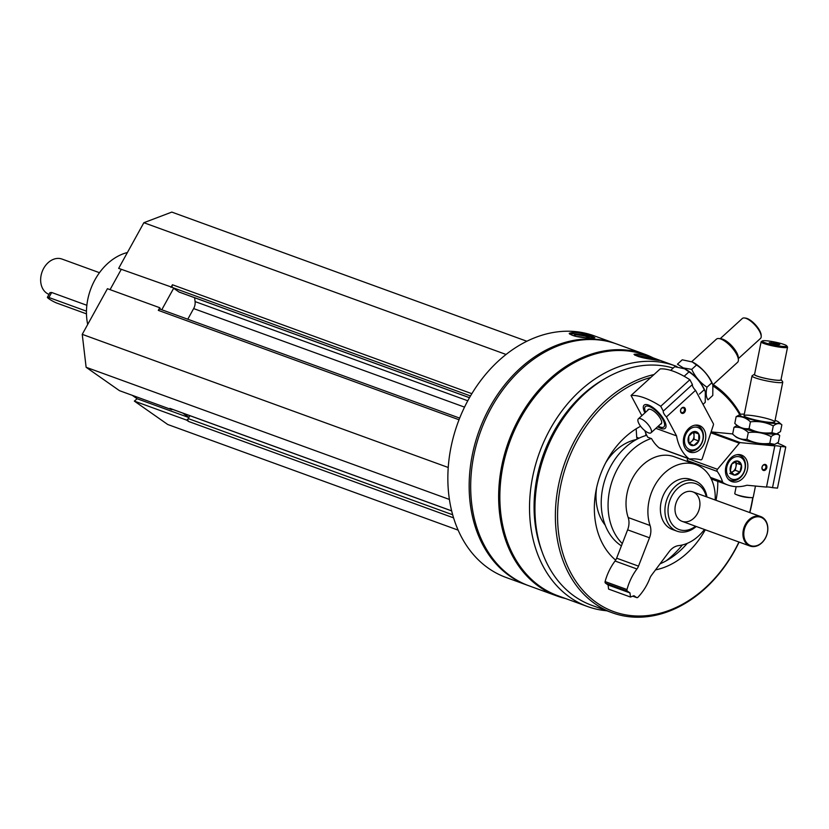 <?xml version="1.0" encoding="UTF-8"?>
<svg xmlns="http://www.w3.org/2000/svg" width="829" height="829" viewBox="0 0 829 829"><rect width="100%" height="100%" fill="white"/><g stroke="black" fill="none" stroke-linecap="round" stroke-linejoin="round"><path stroke-width="1.24" d="M160.753 309.435A2.197 1.679 110 0 0 160.505 309.29L159.759 307.725L107.438 288.699L82.237 334.346L86.123 367.288L119.49 390.677L171.81 409.713L171.904 409.143M121.283 269.321L110.06 289.653M526.85 341.247L171.8 212.089L143.863 222.711L118.661 268.368L172.556 287.456A2.197 1.679 110 0 0 172.774 287.653L178.94 291.974A2.197 1.679 110 0 0 179.24 292.129A2.197 1.679 110 0 0 179.572 292.202M132.257 395.319L137.137 398.749L134.35 401.101L167.717 424.489L458.136 530.135M189.862 415.681L188.256 418.593A2.197 1.679 110 0 0 188.1 418.935A2.197 1.679 110 0 0 188.597 421.474L186.67 420.127L134.35 401.101M676.992 366.563A128.06 97.812 110 0 0 675.107 365.848A128.06 97.812 110 0 0 539.42 452.758A128.06 97.812 110 0 0 587.564 606.538A128.06 97.812 110 0 0 606.828 610.786M675.107 365.848L645.428 355.05A128.06 97.812 110 0 0 509.742 441.961A128.06 97.812 110 0 0 557.876 595.74L587.564 606.538M654.651 359.869L659.314 360.428L656.495 359.216C645.636 355.195 638.133 353.568 634.009 354.325C636.537 356.429 643.418 358.273 654.651 359.869M616.123 343.817A128.609 98.226 110 0 0 615.367 343.538A128.609 98.226 110 0 0 479.089 430.811A128.609 98.226 110 0 0 527.441 585.243A128.609 98.226 110 0 0 528.197 585.523M615.367 343.538L594.051 335.786A128.609 98.226 110 0 0 457.784 423.059A128.609 98.226 110 0 0 506.125 577.492L527.441 585.243M590.02 338.035L594.89 337.735L592.134 336.284C581.098 332.574 573.461 331.6 569.222 333.362C571.741 335.932 578.673 337.496 590.02 338.035M653.19 357.879A128.609 98.226 110 0 0 644.858 354.263L616.89 344.087A128.609 98.226 110 0 0 480.613 431.37A128.609 98.226 110 0 0 528.964 585.802L556.933 595.978A128.609 98.226 110 0 0 565.637 598.559M644.858 354.263A128.609 98.226 110 0 0 508.581 441.536A128.609 98.226 110 0 0 556.933 595.978M604.755 378.77A122.329 93.439 110 0 0 541.948 551.43M673.189 368.066A125.469 95.832 110 0 0 543.627 457.504A125.469 95.832 110 0 0 591.802 605.325L612.227 612.755A125.469 95.832 110 0 0 734.712 550.643A125.469 95.832 110 0 0 739.105 542.083M749.83 512.612A125.469 95.832 110 0 0 752.981 497.483M740.452 414.345A125.469 95.832 110 0 0 713.199 384.552M653.998 374.553A125.469 95.832 110 0 0 557.699 489.566A125.469 95.832 110 0 0 612.227 612.755M650.838 377.433A123.894 94.63 110 0 0 569.088 569.471A123.894 94.63 110 0 0 734.67 550.29A123.894 94.63 110 0 0 738.929 542.021M749.644 512.54A123.894 94.63 110 0 0 752.742 497.545M739.696 414.593A123.894 94.63 110 0 0 713.251 386.159M615.657 560.124A77.636 59.294 -70 0 1 606.818 460.665A77.636 59.294 -70 0 1 640.599 426.261M717.79 481.338A77.636 59.294 -70 0 1 716.007 500.301M705.282 529.783A77.636 59.294 -70 0 1 655.521 569.886M622.299 543.565A60.382 46.123 -70 0 1 617.76 468.333A60.382 46.123 -70 0 1 651.221 438.51M646.724 435.298A60.382 46.123 110 0 0 603.129 486.26A60.382 46.123 110 0 0 621.408 545.865M660.05 563.834A77.636 59.294 110 0 0 687.293 543.337M636.33 439.546A50.186 38.331 110 0 0 605.74 462.675M596.611 487.763A50.186 38.331 110 0 0 605.191 525.14M666.112 560.86A90.962 69.481 110 0 0 682.381 544.964M677.511 499.638A15.678 11.979 -70 0 1 692.826 491.866A15.678 11.979 -70 0 1 697.417 513.586A15.678 11.979 -70 0 1 682.101 521.348A15.678 11.979 -70 0 1 677.511 499.638M706.277 496.768A24.445 18.673 110 0 0 681.511 485.514A24.445 18.673 110 0 0 669.345 518.944A24.445 18.673 110 0 0 695.562 526.239M706.95 497.006A26.663 20.362 110 0 0 695.23 481.069A26.663 20.362 110 0 0 666.982 499.162A26.663 20.362 110 0 0 677.003 531.171A26.663 20.362 110 0 0 696.236 526.488M569.564 334.077A13.015 1.948 -170.3 0 1 579.492 334.356A13.015 1.948 -170.3 0 1 591.979 337.165A13.015 1.948 -170.3 0 1 593.968 338.056M575.595 336.346A7.844 1.171 -170.3 0 1 574.186 335.569A7.844 1.171 -170.3 0 1 578.891 335.103A7.844 1.171 -170.3 0 1 587.958 336.978A7.844 1.171 -170.3 0 1 589.585 338.014M576.694 336.574A6.487 0.974 -170.3 0 1 584.683 337.662M634.869 355.237A13.015 1.223 -166.4 0 1 656.278 360.087A13.015 1.223 -166.4 0 1 656.454 360.149M638.765 356.719A7.844 0.736 -166.4 0 1 643.75 357.175A7.844 0.736 -166.4 0 1 652.35 359.465A7.844 0.736 -166.4 0 1 652.516 359.527M159.759 307.725L158.308 310.357A2.197 1.679 110 0 1 160.453 309.279A2.197 1.679 110 0 1 160.505 309.29M448.23 467.483L82.237 334.346M449.401 499.441L86.123 367.288M451.65 510.861L169.893 408.365L171.81 409.713M169.893 408.365A2.197 1.679 110 0 0 170.194 408.521A2.197 1.679 110 0 0 170.525 408.593M506.053 354.46L143.863 222.711M471.846 393.682L172.432 284.761L170.981 287.394M172.432 284.761A2.197 1.679 110 0 0 172.556 287.456M194.628 297.725L195.084 301.58A9.409 7.192 110 0 1 193.644 308.585L187.779 319.217M182.794 413.111L188.919 417.401M188.1 418.935L186.67 420.127M173.655 288.264L161.779 309.756M188.825 417.547L137.137 398.749M127.407 252.513A53.325 40.725 110 0 0 87.698 324.44M681.583 408.386A2.456 1.876 110 0 0 680.609 410.728A2.456 1.876 110 0 0 681.718 412.531A2.456 1.876 110 0 0 684.329 410.863A2.456 1.876 110 0 0 683.407 407.909A2.456 1.876 110 0 0 681.583 408.386M644.817 430.655A47.046 35.937 110 0 0 647.739 437.235L651.542 438.624A47.046 35.937 110 0 0 659.086 447.826A2.819 2.155 110 0 0 659.583 448.116L689.272 458.914A2.819 2.155 110 0 0 690.029 459.007A48.621 37.139 110 0 1 700.65 459.805A1.565 1.202 110 0 0 702.256 458.655L713.396 424.987A1.565 1.202 110 0 0 713.323 423.65L695.541 390.345A5.648 2.062 47.6 0 1 692.433 384.521L689.863 379.713L660.734 406.283L663.304 411.091L692.433 384.521M681.728 408.023A3.14 2.394 110 0 0 681.728 413.246A3.14 2.394 110 0 0 685.469 409.837A3.14 2.394 110 0 0 681.728 408.023M700.194 449.37A14.114 10.777 -70 0 1 689.738 452.095A14.114 10.777 -70 0 1 684.433 435.142A14.114 10.777 -70 0 1 699.386 425.567A14.114 10.777 -70 0 1 705.78 435.909A14.114 10.777 -70 0 1 700.194 449.37M663.304 411.091A5.648 2.062 -132.4 0 0 666.423 416.914L695.541 390.345M666.423 416.914L676.547 435.878A47.046 35.937 110 0 0 688.764 458.624A2.819 2.155 110 0 0 689.272 458.914M655.863 428.355L676.547 435.878M644.941 412.852A15.678 5.72 47.6 0 1 646.599 404.552A15.678 5.72 47.6 0 1 658.889 412.863A15.678 5.72 47.6 0 1 666.039 425.868A15.678 5.72 47.6 0 1 657.625 426.759M660.734 406.283A75.284 27.471 -132.4 0 0 631.056 395.485L660.185 368.915A75.284 27.471 47.6 0 1 689.863 379.713M641.843 415.681L631.056 395.485M720.173 338.698L742.328 318.481A13.492 4.922 47.6 0 1 744.483 317.984L745.613 318.118A12.549 4.58 47.6 0 1 755.457 324.771A12.549 4.58 47.6 0 1 761.177 335.175L761.209 336.315A13.492 4.922 47.6 0 1 760.514 338.419L738.359 358.625M647.656 410.376A9.72 3.544 47.6 0 1 649.656 409.174A9.72 3.544 47.6 0 1 657.283 414.324A9.72 3.544 47.6 0 1 661.718 422.396A9.72 3.544 47.6 0 1 660.34 424.272M638.351 418.863A9.409 3.43 47.6 0 1 647.221 423.505A9.409 3.43 47.6 0 1 651.034 432.769A9.409 3.43 47.6 0 1 648.444 432.842A9.409 3.43 47.6 0 1 638.983 423.743A9.409 3.43 47.6 0 1 638.351 418.863L648.537 409.567A9.409 3.43 47.6 0 1 649.853 409.205M661.708 422.199A9.409 3.43 47.6 0 1 661.221 423.474L651.034 432.769M645.615 412.241A13.761 5.026 47.6 0 1 644.672 408.697A13.761 5.026 47.6 0 1 658.371 413.339A13.761 5.026 47.6 0 1 661.739 427.401A13.761 5.026 47.6 0 1 660.143 426.997A13.761 5.026 47.6 0 1 658.299 426.137M691.707 361.693L716.443 339.134A15.678 5.72 47.6 0 1 718.95 338.543A15.678 5.72 47.6 0 1 731.24 346.854A15.678 5.72 47.6 0 1 738.401 359.859A15.678 5.72 47.6 0 1 737.582 362.304L712.857 384.863M718.95 338.543L721.261 338.833A13.761 5.026 47.6 0 1 732.048 346.128A13.761 5.026 47.6 0 1 738.328 357.537L738.401 359.859M744.483 317.984A13.492 4.922 47.6 0 1 755.064 325.134A13.492 4.922 47.6 0 1 761.209 336.315M636.154 428.821L636.724 437.329A3.14 2.394 110 0 0 637.377 438.987M645.718 433.049L645.884 435.536M693.79 431.598L698.785 434.002L698.795 440.966L693.811 445.505L688.816 443.1L688.806 436.137L693.79 431.598A7.243 5.534 -70 0 1 698.785 434.002A7.243 5.534 -70 0 1 698.795 440.966A7.243 5.534 -70 0 1 693.811 445.505A7.243 5.534 -70 0 1 688.816 443.1A7.243 5.534 -70 0 1 688.806 436.137A7.243 5.534 -70 0 1 693.79 431.598M685.707 445.929A11.761 8.984 -70 0 1 693.79 427.256A11.761 8.984 -70 0 1 701.904 442.468A11.761 8.984 -70 0 1 685.707 445.929M694.878 425.204A13.326 10.186 -70 0 1 697.407 425.681A13.326 10.186 -70 0 1 702.422 441.681A13.326 10.186 -70 0 1 688.298 450.738A13.326 10.186 -70 0 1 686.06 449.473M692.847 432.116A6.269 4.787 -70 0 1 693.365 432.883A6.269 4.787 -70 0 1 694.028 435.753A6.269 4.787 -70 0 1 691.541 441.505L694.039 439.235L694.028 432.272L693.241 431.888M689.427 443.432L691.541 441.505A6.269 4.787 -70 0 1 688.764 442.893M694.039 439.235L698.795 440.966M694.028 432.272L698.785 434.002M670.682 370.356L674.692 366.698L684.713 368.843L688.972 371.889C695.686 376.314 700.774 382.252 704.246 389.713L705.313 391.775L705.23 402.345L703.023 404.355M705.168 391.423A20.072 7.326 47.6 0 0 684.733 368.853A20.072 7.326 47.6 0 1 685.075 369.019A20.072 7.326 47.6 0 1 704.951 390.801L705.313 391.775M704.246 389.713L699.448 394.086M688.972 371.889L684.174 376.262M707.987 399.827C706.007 397.132 705.686 392.925 706.992 387.205C700.277 382.78 695.189 376.832 691.728 369.382L683.334 367.921L677.448 364.18L682.246 359.807L692.267 361.962L696.526 364.998C703.241 369.423 708.329 375.361 711.79 382.822L712.867 384.884L712.785 395.454L707.987 399.827M692.629 362.128L692.267 361.952A20.072 7.326 47.6 0 1 692.629 362.128A20.072 7.326 47.6 0 1 712.494 383.91L712.867 384.884M711.79 382.822L706.992 387.205M696.526 364.998L691.728 369.382M765.892 467.483A2.456 1.876 110 0 0 764.835 464.996A2.456 1.876 110 0 0 762.234 466.665A2.456 1.876 110 0 0 763.157 469.618A2.456 1.876 110 0 0 765.892 467.483M766.825 467.691A3.14 2.394 110 0 0 763.727 464.706A3.14 2.394 110 0 0 762.67 469.981A3.14 2.394 110 0 0 766.825 467.691M725.758 467.287A14.114 10.777 -70 0 1 741.458 455.059A14.114 10.777 -70 0 1 746.763 472.002A14.114 10.777 -70 0 1 731.81 481.587A14.114 10.777 -70 0 1 725.758 467.287M710.422 477.4L722.577 481.825A2.819 2.155 110 0 0 723.437 482.924A47.046 35.937 110 0 0 727.893 485.017A47.046 35.937 110 0 0 746.939 485.234L766.514 487.089A5.648 0.715 -168.6 0 1 772.524 487.659L777.488 488.126L785.768 446.945L780.804 446.468L772.524 487.659M780.804 446.468A5.648 0.715 11.4 0 0 774.783 445.898L766.514 487.089M774.783 445.898L740.421 442.645A1.565 1.202 110 0 0 739.323 443.173L717.448 469.307A1.565 1.202 110 0 0 717.251 471.432A48.621 37.139 110 0 1 722.577 481.825M688.453 461.908A48.621 37.139 110 0 0 687.562 460.634A1.565 1.202 110 0 1 687.769 458.51L687.863 458.396M785.768 446.945A75.284 9.461 11.4 0 0 777.291 443.059M711.106 431.888L732.681 433.93M779.788 344.532L777.809 344.791L769.239 342.646L776.493 343.33L779.788 344.532M764.846 342.678A12.549 1.575 11.4 0 0 779.125 345.994A12.549 1.575 11.4 0 0 786.752 345.848A12.549 1.575 11.4 0 0 774.825 342.045A12.549 1.575 11.4 0 0 762.348 340.947A12.549 1.575 11.4 0 0 764.846 342.678M754.608 374.159A13.761 1.731 11.4 0 0 754.431 374.242L752.183 375.713A15.678 1.969 11.4 0 0 752.017 375.931A15.678 1.969 11.4 0 0 755.302 377.879A15.678 1.969 11.4 0 0 772.245 381.889A15.678 1.969 11.4 0 0 782.763 382.107A15.678 1.969 11.4 0 0 782.69 381.837L781.187 379.62A13.761 1.731 11.4 0 0 781.053 379.475M754.431 374.242A13.761 1.731 11.4 0 0 757.167 376.148A13.761 1.731 11.4 0 0 772.825 379.786A13.761 1.731 11.4 0 0 781.187 379.62M762.348 340.947L761.25 341.662A13.492 1.699 11.4 0 0 761.105 341.849L754.545 374.49A13.492 1.699 11.4 0 0 757.374 376.159A13.492 1.699 11.4 0 0 771.934 379.609A13.492 1.699 11.4 0 0 780.991 379.806L787.55 347.164A13.492 1.699 11.4 0 0 787.488 346.926L786.752 345.848M761.105 341.849A13.492 1.699 11.4 0 0 763.934 343.517A13.492 1.699 11.4 0 0 778.493 346.968A13.492 1.699 11.4 0 0 787.55 347.164M736.162 486.654L734.763 493.576A9.409 1.181 11.4 0 0 735.862 494.395A9.409 1.181 11.4 0 0 736.743 494.747A9.409 1.181 11.4 0 0 749.706 497.514A9.409 1.181 11.4 0 0 751.893 497.618A9.409 1.181 11.4 0 0 753.219 497.286L755.478 486.043M771.032 343.299L771.219 342.387M776.255 344.512L776.493 343.33M739.996 472.022L734.453 475.09L730.328 471.11L731.748 464.064L737.292 460.997L741.416 464.976L739.996 472.022A7.243 5.534 -70 0 1 734.453 475.09A7.243 5.534 -70 0 1 730.328 471.11A7.243 5.534 -70 0 1 731.748 464.064A7.243 5.534 -70 0 1 737.292 460.997A7.243 5.534 -70 0 1 741.416 464.976A7.243 5.534 -70 0 1 739.996 472.022L735.24 470.292L736.66 463.245L735.105 461.753M738.173 456.603A11.761 8.984 -70 0 1 742.577 474.509A11.761 8.984 -70 0 1 726.867 473.017A11.761 8.984 -70 0 1 738.173 456.603M736.95 454.696A13.326 10.186 -70 0 1 737.53 454.727A13.326 10.186 -70 0 1 739.478 455.173A13.326 10.186 -70 0 1 744.494 471.183A13.326 10.186 -70 0 1 730.359 480.229A13.326 10.186 -70 0 1 728.121 478.965M735.054 461.774A6.269 4.787 -70 0 1 735.945 466.768A6.269 4.787 -70 0 1 732.473 471.825L735.24 470.292M731.365 472.437L732.473 471.825A6.269 4.787 -70 0 1 731.251 472.312M729.696 473.359L734.453 475.09M736.66 463.245L741.416 464.976M737.105 425.432L734.007 427.329C739.23 426.738 743.996 428.469 748.286 432.52C756.349 431.557 763.965 432.925 771.136 436.614C774.452 433.919 777.312 433.546 779.716 435.505L778.348 442.282L774.732 444.375L769.778 443.391C761.716 444.365 754.1 442.997 746.929 439.308C741.696 439.898 736.94 438.168 732.639 434.116L735.789 436.831A20.072 2.528 11.4 0 0 754.608 442.624A20.072 2.528 11.4 0 0 774.193 444.551A20.072 2.528 11.4 0 0 774.4 444.479M737.769 425.982A20.072 2.528 11.4 0 0 756.68 431.93A20.072 2.528 11.4 0 0 776.545 433.795A20.072 2.528 11.4 0 1 776.338 433.868L771.923 432.717C763.861 433.681 756.245 432.323 749.074 428.634C743.841 429.225 739.085 427.484 734.795 423.432L737.945 426.158A20.072 2.528 11.4 0 0 756.753 431.94A20.072 2.528 11.4 0 0 776.338 433.868M779.716 435.505L777.405 433.505M748.286 432.52L746.929 439.308M734.007 427.329L732.639 434.116M771.136 436.614L769.778 443.391M744.328 414.158A20.072 2.528 11.4 0 0 740.307 414.386L736.152 416.655C741.385 416.065 746.141 417.795 750.432 421.847C758.494 420.883 766.11 422.241 773.281 425.93C776.597 423.246 779.457 422.873 781.861 424.821L780.493 431.608L776.877 433.702M740.307 414.386A20.072 2.528 11.4 0 0 739.914 415.308A20.072 2.528 11.4 0 0 762.721 421.982A20.072 2.528 11.4 0 0 778.711 422.106A20.072 2.528 11.4 0 0 775.084 420.334M781.861 424.821L778.711 422.106M771.478 419.94A15.678 1.969 11.4 0 0 753.634 415.785A15.678 1.969 11.4 0 0 744.1 415.971A15.678 1.969 11.4 0 0 759.012 420.728A15.678 1.969 11.4 0 0 774.597 422.106A15.678 1.969 11.4 0 0 771.478 419.94M750.432 421.847L749.074 428.634M736.152 416.655L734.795 423.432M773.281 425.93L771.923 432.717M99.47 272.7L62.03 259.073A18.818 14.373 110 0 0 42.134 271.736A18.818 14.373 110 0 0 48.994 294.378M86.858 305.29L51.678 292.492L49.947 292.637L47.398 297.269A6.269 0.819 28.9 0 1 48.911 297.507L86.465 311.176M765.333 538.29A15.678 11.979 110 0 0 760.753 516.581A15.678 11.979 110 0 0 744.131 527.223A15.678 11.979 110 0 0 750.027 546.052A15.678 11.979 110 0 0 765.333 538.29M765.322 538.156A15.057 11.502 110 0 0 757.24 516.788A15.057 11.502 110 0 0 744.743 539.43A15.057 11.502 110 0 0 765.322 538.156M86.475 313.859L56.869 303.093A6.269 0.819 28.9 0 1 50.662 299.943A6.269 0.819 28.9 0 1 47.398 297.269M704.432 529.472A42.341 32.341 110 0 1 678.744 545.596A15.678 11.979 110 0 0 669.2 551.606L651.511 575.243A9.409 7.192 110 0 0 649.936 578.093A47.046 35.937 110 0 1 637.967 597.232A1.565 1.202 110 0 1 636.724 597.616L632.745 596.165M715.158 499.991A42.341 32.341 110 0 0 696.039 464.665A42.341 32.341 110 0 0 658.775 479.349A42.341 32.341 110 0 0 650.071 525.503A15.678 11.979 110 0 1 649.501 537.793L638.506 566.134A9.409 7.192 110 0 1 636.931 568.984A47.046 35.937 110 0 0 626.993 589.533A1.565 1.202 110 0 0 627.418 591.129L629.978 592.922L630.465 597.035L633.957 595.709L636.506 597.502A1.565 1.202 110 0 0 636.724 597.616M630.465 597.035L608.579 589.077L608.092 584.963L629.978 592.922M636.931 568.984L615.056 561.026A47.046 35.937 110 0 0 605.108 581.575A1.565 1.202 110 0 0 605.533 583.17L608.092 584.963M615.056 561.026A9.409 7.192 110 0 0 616.631 558.176L627.626 529.835A15.678 11.979 110 0 0 628.185 517.534A42.341 32.341 110 0 1 636.89 471.39A42.341 32.341 110 0 1 674.164 456.706L696.039 464.665M695.23 481.069L690.681 479.411A26.663 20.362 110 0 0 664.651 492.602A26.663 20.362 110 0 0 672.454 529.524L677.003 531.171M459.028 419.754L158.308 310.357M452.675 514.778L188.256 418.593M453.587 517.866L188.597 421.474M470.499 395.951L172.774 287.653M469.504 397.671L178.94 291.974M467.784 400.77L195.084 301.58M464.53 407.122L193.644 308.585M659.086 447.826L688.764 458.624M639.035 438.168L636.724 437.329M687.769 458.51L717.448 469.307M710.805 432.79L739.323 443.173M687.562 460.634L717.251 471.432M710.95 478.385L723.437 482.924M711.085 431.971L740.421 442.645M51.678 292.492L48.911 297.507M636.506 597.502L632.796 596.155M627.418 591.129L605.533 583.17M626.993 589.533L605.108 581.575M638.506 566.134L616.631 558.176M649.501 537.793L627.626 529.835M650.071 525.503L628.185 517.534M451.66 510.913L170.194 408.521M469.483 397.713L179.24 292.129M459.67 418.117L160.453 309.279M697.407 425.681L695.79 425.09M688.298 450.738L686.671 450.147M711.23 478.955L727.893 485.017M774.773 421.878L782.763 382.107M744.017 415.702L752.017 375.931M735.862 494.395A37.958 37.958 0 0 0 751.893 497.618M739.478 455.173L737.862 454.582M730.359 480.229L728.743 479.639M774.193 444.551L774.732 444.375M682.101 521.348L750.027 546.052M692.826 491.866L760.753 516.581"/></g></svg>
